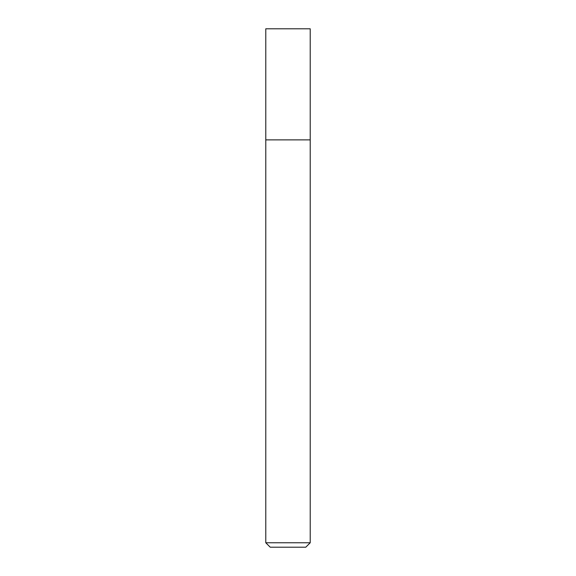<?xml version="1.0" encoding="UTF-8"?>
<svg xmlns="http://www.w3.org/2000/svg" width="576" height="576" viewBox="0 0 576 576"><rect width="100%" height="100%" fill="white"/><g stroke="black" fill="none" stroke-linecap="round" stroke-linejoin="round"><path stroke-width="0.86" d="M265.781 542.758L270.223 547.2L305.777 547.2L310.219 542.758L310.219 28.8L265.781 28.8L265.781 139.889L310.219 139.889L265.781 139.889L265.781 542.758L310.219 542.758"/></g></svg>
